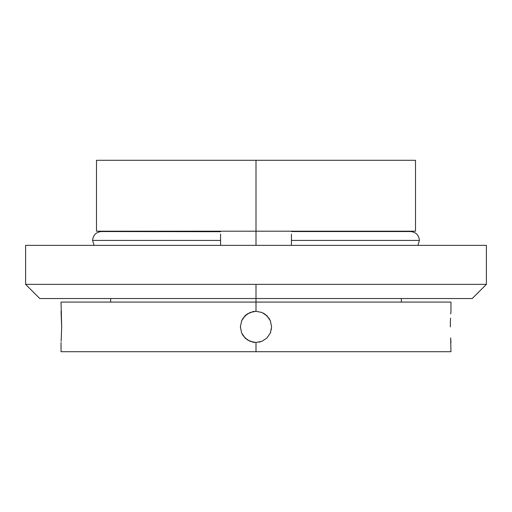 <?xml version="1.0" encoding="UTF-8"?>
<svg xmlns="http://www.w3.org/2000/svg" width="512" height="512" viewBox="0 0 512 512"><rect width="100%" height="100%" fill="white"/><g stroke="black" fill="none" stroke-linecap="round" stroke-linejoin="round"><path stroke-width="0.77" d="M291.443 245.376L291.443 240.403L419.405 240.403L291.443 240.403L291.443 243.866M220.557 234.093L220.557 245.363L220.557 240.403L92.595 240.403L220.557 240.403L220.557 245.376M220.557 239.034L220.557 236.205M291.443 243.84L291.443 234.093M94.112 245.363L92.595 240.403C93.126 235.021 96.077 232.064 101.453 231.539L220.557 231.706M450.758 313.926L450.957 311.296L450.765 313.914M450.522 318.208L450.419 320.909L450.522 318.208M450.33 326.893L450.419 320.909L450.33 326.893M61.043 302.08L256 302.08L256 311.296L261.971 312.486L267.034 315.872L270.413 320.928L271.597 326.906L270.406 332.864L267.021 337.926L261.965 341.306L256 342.49L250.029 341.299L244.973 337.92L241.587 332.858L240.403 326.886L241.594 320.922L244.973 315.866L250.029 312.486L256 311.296L256 302.08L450.957 302.08L256 302.08L256 298.534L256 302.08L61.043 302.08L61.67 326.893L61.139 341.293M61.043 311.296L61.67 326.893L61.139 341.306M415.507 231.187L96.493 231.187L256 231.187L256 245.363L256 231.187L415.507 231.187L415.507 160.294L256 160.294L256 231.187L256 160.294L96.493 160.294L415.507 160.294M271.392 329.408L271.443 329.069M252.941 342.189L247.328 339.859L243.034 335.558L241.587 332.858L240.403 326.886L241.594 320.922L243.034 318.221L247.341 313.92L252.96 311.597L256 311.296L261.984 312.493L265.306 314.374M270.451 332.755L270.79 331.834M450.957 351.706L61.043 351.706L256 351.706L256 342.49L256 351.706L450.957 351.706L450.662 338.227M450.957 342.49L450.643 337.92M261.971 341.299L256 342.49L252.947 342.189M244.941 315.891L244.454 316.41M246.246 314.726L245.485 315.373M260.115 341.939L259.181 342.163M270.4 320.909L271.597 326.906L270.4 332.877L267.021 337.926L261.965 341.306M240.429 327.776L240.403 327.059M245.779 338.669L245.12 338.067M264.685 313.933L268.979 318.24L270.413 320.928M450.662 338.31L450.701 338.963M25.6 245.363L25.6 284.358L486.4 284.358L486.4 245.363L25.6 245.363L25.6 284.358L39.776 298.534L256 298.534L39.776 298.534L25.6 284.358L256 284.358L256 298.534L256 284.358L486.4 284.358L486.4 245.363L25.6 245.363M472.224 298.534L256 298.534L472.224 298.534L486.4 284.358L472.224 298.534M291.443 231.539L410.547 231.539C415.923 232.064 418.874 235.021 419.405 240.403L417.888 245.363M401.331 302.08L401.331 298.534M401.331 231.539L401.331 231.187M450.957 302.08L450.957 311.296M61.043 351.706L61.043 342.49M96.493 231.187L96.493 160.294M110.669 302.08L110.669 298.534M110.669 231.539L110.669 231.187"/></g></svg>
